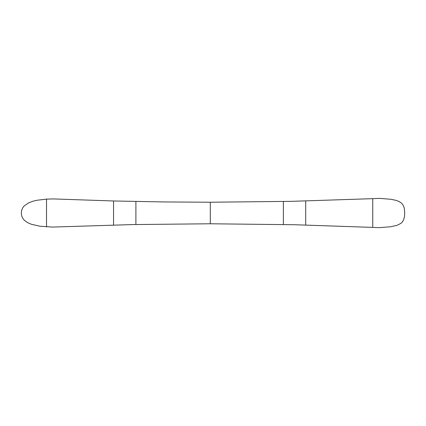 <?xml version="1.0" encoding="UTF-8"?>
<svg xmlns="http://www.w3.org/2000/svg" width="426" height="426" viewBox="0 0 426 426"><rect width="100%" height="100%" fill="white"/><g stroke="black" fill="none" stroke-linecap="round" stroke-linejoin="round"><path stroke-width="0.64" d="M372.75 198.665L290.91 201.349L210.306 202.228L210.306 223.772L294.733 224.736L379.534 227.633L390.514 226.77L396.941 225.365L400.85 223.41L402.24 222.122L403.635 219.885L404.54 216.333L404.7 211.759L404.178 207.718L402.991 204.89L401.548 203.165L399.066 201.503L395.999 200.337L390.685 199.256L379.475 198.367L372.75 198.665L372.75 227.335M283.37 201.503L283.37 224.497M210.306 223.772L132.577 224.577L52.568 227.074L39.879 226.217L31.146 224.193L27.77 222.713L24.713 220.599L23.276 219.044L21.88 216.483L21.316 213.698L21.55 210.652L22.695 207.813L24.112 205.982L28.606 202.861L33.191 201.157L37.142 200.231L46.525 199.134L46.525 226.866M305.714 200.992L305.714 225.008M210.306 202.228L164.116 201.945L113.556 200.976L113.556 225.024M113.556 200.976L53.25 198.921L46.525 199.134M135.899 201.487L135.899 224.513"/></g></svg>
